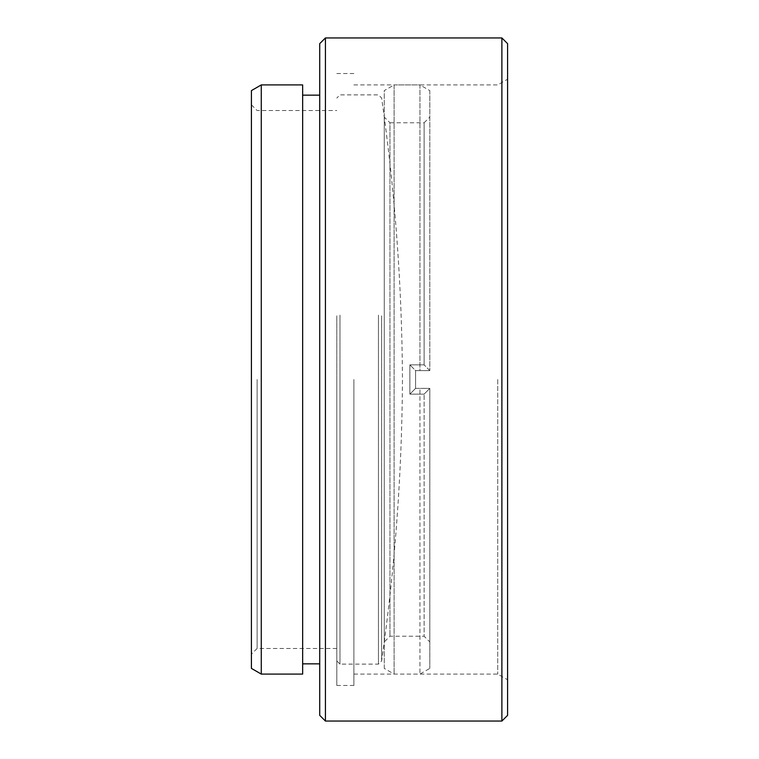 <?xml version="1.0" encoding="UTF-8"?>
<svg xmlns="http://www.w3.org/2000/svg" width="759" height="759" viewBox="0 0 759 759"><rect width="100%" height="100%" fill="white"/><g stroke="black" fill="none" stroke-linecap="round" stroke-linejoin="round"><path stroke-width="0.57" stroke-dasharray="3.79 2.85" d="M507.581 715.357L507.581 43.642M497.724 379.5L497.724 674.087L497.724 379.5M251.419 90.606L251.419 668.394M261.276 674.087L261.276 84.913M501.889 37.95L501.889 721.05M319.729 43.642L319.729 715.357M325.421 721.05L325.421 37.95M257.111 379.5L257.111 648.471L257.111 379.5M353.884 379.5L353.884 685.472L353.884 379.5M336.806 379.5L336.806 685.472L336.806 379.5M302.651 674.087L302.651 84.913M319.729 379.5L319.729 663.84L319.729 379.5M251.419 379.5L251.419 104.837L251.419 379.5M381.625 315.839L381.625 660.956L381.625 315.839M378.456 315.118L378.456 664.125L378.456 315.118M339.975 315.118L339.975 664.125L339.975 315.118M336.806 315.839L336.806 660.956L336.806 315.839M429.803 117.076L429.803 370.601L429.803 117.076L424.11 122.768L424.11 364.851L424.11 122.768L389.955 122.768L389.955 636.232L389.955 122.768L384.263 117.076L384.263 641.924L384.263 117.076M429.803 641.924L429.803 388.399L424.11 394.149L409.879 394.149L409.879 364.851L424.11 364.851L409.879 364.851L409.879 394.149L424.11 394.149L429.803 388.39L429.803 641.924L424.11 636.232L424.11 394.149L424.11 636.232L389.955 636.232L384.263 641.924M429.803 90.606L429.803 370.61L429.803 90.606L419.955 84.913L419.955 370.601L429.803 370.601L415.571 370.601L415.571 388.39L409.879 394.149L415.571 388.399L415.571 370.601L415.571 388.39L429.803 388.39L419.955 388.39L419.955 674.087L419.955 388.399L429.803 388.399L429.803 668.394L429.803 388.399L419.955 388.399M415.571 388.399L415.571 370.61L429.803 370.61L419.955 370.61L419.955 84.913L394.111 84.913L394.111 674.087L394.111 84.913L384.263 90.606L384.263 668.394L394.111 674.087L419.955 674.087L429.803 668.394M419.955 370.61L415.571 370.61L409.879 364.851L415.571 370.601L419.955 370.601M415.571 388.39L419.955 388.39M384.263 668.394L384.263 90.606M429.803 370.61L424.11 364.851L429.803 370.601M353.884 674.087L497.724 674.087L507.581 679.779M336.806 648.471L257.111 648.471L251.419 654.163M336.806 685.472L353.884 685.472M251.419 104.837L257.111 110.529L336.806 110.529M336.806 73.528L353.884 73.528M353.884 84.913L497.724 84.913L507.581 79.221M336.806 660.956L339.975 664.125L378.456 664.125L381.625 660.956C395.003 567.609 401.957 473.796 402.469 379.5C401.957 285.204 395.003 191.391 381.625 98.044L378.456 94.875L339.975 94.875L336.806 98.044"/><path stroke-width="1.14" d="M261.276 674.087L251.419 668.394L251.419 90.606L261.276 84.913L261.276 674.087L302.651 674.087L302.651 84.913L261.276 84.913M507.581 43.642L507.581 715.357L501.889 721.05L501.889 37.95L507.581 43.642M325.421 721.05L319.729 715.357L319.729 43.642L325.421 37.95L325.421 721.05L501.889 721.05M302.651 95.16L319.729 95.16M325.421 37.95L501.889 37.95M302.651 663.84L319.729 663.84"/></g></svg>
